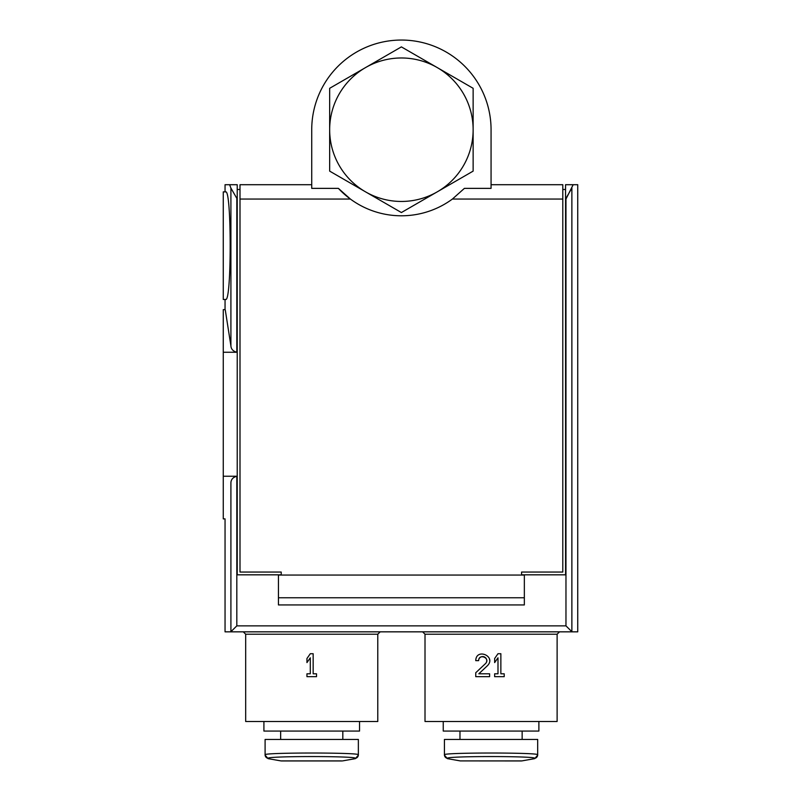 <?xml version="1.0" encoding="UTF-8"?>
<svg xmlns="http://www.w3.org/2000/svg" width="801" height="801" viewBox="0 0 801 801"><rect width="100%" height="100%" fill="white"/><g stroke="black" fill="none" stroke-linecap="round" stroke-linejoin="round"><path stroke-width="1.2" d="M516.164 631.839L559.509 631.839L557.116 634.222L557.116 721.501L425.011 721.501L425.011 634.222L422.618 631.839L336.841 631.839M494.648 673.801L494.648 676.665L504.209 676.665L504.209 673.801L500.865 673.801L500.865 653.716L497.992 653.716L494.648 658.492L494.648 662.587L497.992 657.811L497.992 673.801L494.648 673.801M475.754 660.645L478.628 660.645C478.838 652.965 490.913 658.142 485.476 663.608L475.754 672.73L475.754 676.665L489.621 676.665L489.621 673.801L478.818 673.801L487.439 665.701C496.71 656.349 476.094 647.558 475.754 660.645M245.677 634.222L245.677 721.501L377.782 721.501L377.782 634.222L380.175 631.839L243.284 631.839L245.677 634.222L377.782 634.222M310.297 653.716L313.161 653.716L313.161 673.801L316.515 673.801L316.515 676.665L306.953 676.665L306.953 673.801L310.297 673.801L310.297 657.811L306.953 662.587L306.953 658.492L310.297 653.716L306.953 658.492M491.063 184.711L562.793 184.711L562.793 199.059L452.395 199.059L464.4 188.365L491.063 188.365L491.063 129.712A89.662 89.662 0 0 0 401.391 40.05A89.662 89.662 0 0 0 311.729 129.712L311.729 188.365L338.392 188.365L350.397 199.059L240 199.059L240 184.711L311.729 184.711M571.874 631.769L571.874 188.085L565.566 199.059L565.566 184.711L577.741 184.711L573.176 184.711L565.967 199.059L565.967 625.861L572.004 631.839L577.741 631.839L225.051 631.839L230.778 631.839L236.826 625.861L236.826 476.235C233.091 477.246 231.119 479.378 230.908 482.633C223.409 530.502 223.409 530.502 230.908 482.633L230.908 631.769M230.908 345.922C223.409 298.032 223.409 298.022 230.908 345.872L230.908 188.085L229.617 184.711L237.226 184.711L237.226 574.828L281.221 574.828L281.221 572.054L240 572.054L240 199.059M230.908 188.085L237.226 199.059M562.793 189.487L565.566 189.487M237.226 189.487L240 189.487M444.435 754.812L444.435 739.433L537.681 739.433L537.681 754.812A3.584 3.584 180 0 1 534.698 758.347L534.698 758.347C537.151 755.964 445.036 755.964 447.419 758.347L447.419 758.347A3.584 3.584 180 0 1 444.435 754.812C441.691 752.429 540.495 752.429 537.681 754.812M265.101 754.812L265.101 739.433L358.357 739.433L358.357 754.812A3.584 3.584 180 0 1 355.374 758.347L355.374 758.347C357.817 755.964 265.702 755.964 268.095 758.347L268.095 758.347A3.584 3.584 -0 0 1 265.101 754.812C262.358 752.429 361.161 752.429 358.357 754.812M286.628 631.839L230.778 631.839M559.509 631.839L465.952 631.839M229.617 184.711L225.051 184.711L229.617 184.711M452.395 199.059A86.077 86.077 0 0 1 338.392 188.365M225.051 299.474L225.051 309.637L223.259 309.637L223.259 352.26L236.826 352.26L236.826 199.059M223.259 352.26L223.259 476.235L236.826 476.235M562.793 199.059L562.793 572.054L521.571 572.054L521.571 574.828L565.566 574.828L565.566 199.059M524.345 575.048L524.345 604.935L278.448 604.935L278.448 575.048L524.345 575.048M230.908 345.872C231.119 349.116 233.091 351.249 236.826 352.26M225.642 191.94C231.689 188.455 231.689 302.868 225.642 299.414M524.345 597.766L278.448 597.766M522.142 731.063L522.142 739.433M538.883 721.501L538.883 731.063L443.243 731.063L443.243 721.501M263.909 721.501L263.909 731.063L359.549 731.063L359.549 721.501M280.65 739.433L280.65 731.063M223.259 476.235L223.259 518.888L225.051 518.888L225.051 631.839M341.336 760.9L280.881 760.9L268.075 758.637L265.101 755.103M329.662 129.712L329.662 171.124L401.391 212.545L473.131 171.124L473.131 88.3L401.391 46.889L329.662 88.3L329.662 129.712A71.73 71.73 0 0 1 437.266 67.594A71.73 71.73 0 0 1 437.266 191.839A71.73 71.73 0 0 1 329.662 129.712M225.642 191.88L223.259 191.88L223.259 299.474L225.642 299.474M494.648 662.587L497.992 657.811M489.601 660.044A6.939 6.939 0 0 0 489.521 659.423M475.754 672.73L485.476 663.608A4.065 4.065 0 0 0 486.738 660.234M486.698 659.934A4.065 4.065 0 0 0 484.285 656.91M484.114 656.84A4.065 4.065 0 0 0 478.628 660.645M557.116 634.222L425.011 634.222M565.967 625.861L236.826 625.861M537.681 755.103L534.718 758.627L521.902 760.9L460.215 760.9L521.281 760.95L461.456 760.9M225.051 191.88L225.051 184.711M577.741 631.839L577.741 184.711M459.974 731.063L459.974 739.433M342.818 739.433L342.818 731.063M460.215 760.9L447.399 758.637L444.435 755.103M281.511 760.95L341.957 760.95M342.578 760.9L355.394 758.637L358.357 755.103"/></g></svg>

